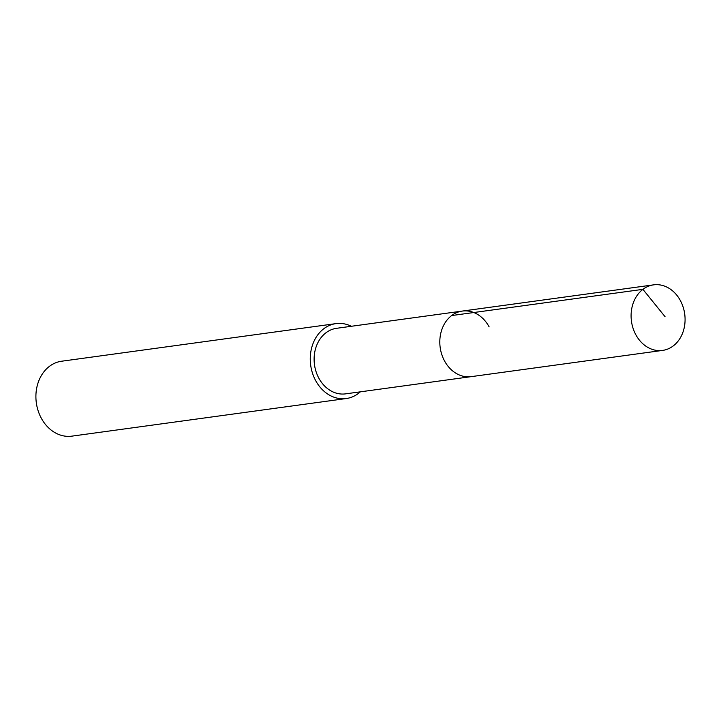 <?xml version="1.0" encoding="UTF-8"?>
<svg xmlns="http://www.w3.org/2000/svg" width="721" height="721" viewBox="0 0 721 721"><rect width="100%" height="100%" fill="white"/><g stroke="black" fill="none" stroke-linecap="round" stroke-linejoin="round"><path stroke-width="1.08" d="M680.417 300.666A33.085 26.866 -97.8 0 1 662.572 350.415A33.085 26.866 -97.8 0 1 635.751 334.598A33.085 26.866 -97.8 0 1 653.587 284.858A33.085 26.866 -97.8 0 1 680.417 300.666M444.469 360.815A33.085 26.866 82.2 0 0 471.3 376.632A33.085 26.866 -97.8 0 1 444.469 360.815A33.085 26.866 -97.8 0 1 462.305 311.075A33.085 26.866 82.2 0 0 444.469 360.815M489.135 326.892A33.085 26.866 -97.8 0 0 462.305 311.075L336.617 328.298A33.085 26.866 82.2 0 0 318.772 378.038A33.085 26.866 82.2 0 0 345.602 393.855L662.572 350.415M360.329 391.836A37.807 30.706 -97.8 0 1 346.242 398.542A37.807 30.706 -97.8 0 1 315.582 380.463A37.807 30.706 -97.8 0 1 335.968 323.621A37.807 30.706 -97.8 0 1 351.343 326.28M335.968 323.621L61.627 361.221A37.807 30.706 82.2 0 0 41.232 418.072A37.807 30.706 82.2 0 0 71.893 436.142L346.242 398.542M665.041 316.681L642.916 289.346L451.634 315.564M462.305 311.075L653.587 284.858"/></g></svg>
